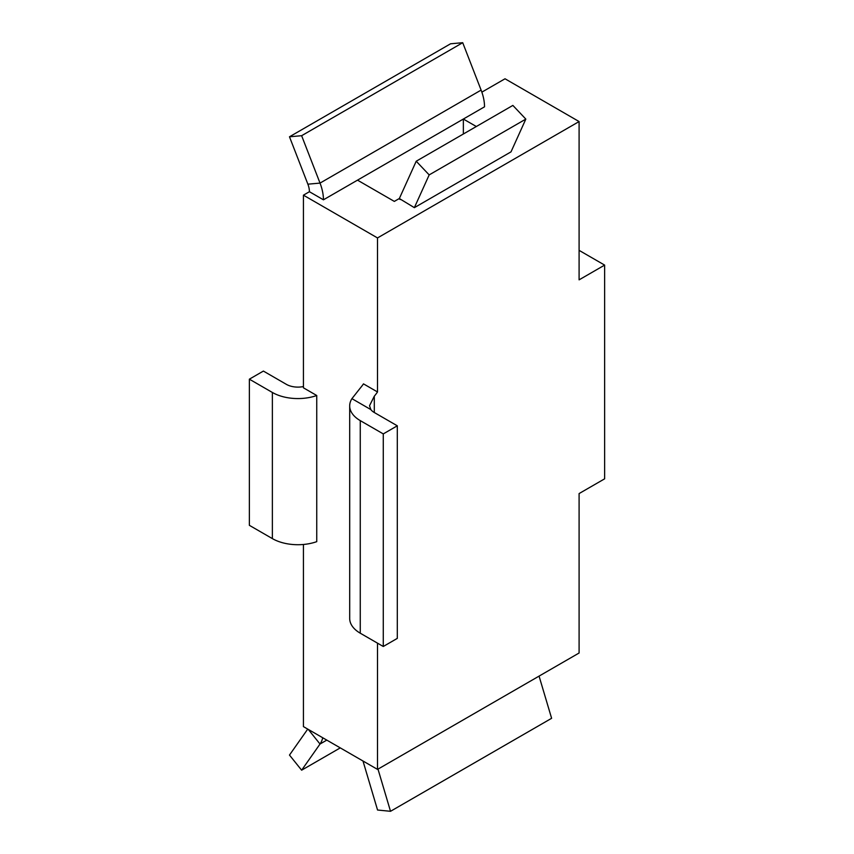 <?xml version="1.0" encoding="UTF-8"?>
<svg xmlns="http://www.w3.org/2000/svg" width="854" height="854" viewBox="0 0 854 854"><rect width="100%" height="100%" fill="white"/><g stroke="black" fill="none" stroke-linecap="round" stroke-linejoin="round"><path stroke-width="1.28" d="M303.437 544.468L303.437 726.615L377.511 769.39L579.097 653L579.097 493.569L604.632 478.827L604.632 265.103L579.097 250.361M397.302 425.804L383.275 433.907L383.275 646.489L397.302 638.386L397.302 425.804L374.298 412.514A16.269 9.394 -0 0 1 370.849 409.589L351.923 398.658A36.114 20.848 -0 0 0 349.692 405.874A36.114 20.848 -0 0 0 360.26 420.616L383.275 433.907M462.719 42.7L450.57 43.789L289.485 136.789L301.633 135.701L462.719 42.7L481.112 90.097A36.114 20.848 60 0 1 484.528 106.814L323.442 199.815L309.415 191.712L303.437 195.171L303.437 387.823L316.749 395.509L316.749 541.66A36.114 20.848 180 0 1 272.373 538.607L249.368 525.327L249.368 379.176L263.395 371.074L286.4 384.364A16.269 9.394 180 0 0 303.437 386.552M307.739 729.102L289.485 755.075L301.633 770.191L340.266 747.88M289.485 136.789L307.878 184.176A16.269 9.394 60 0 1 309.415 191.712M349.692 405.874L349.692 618.456A36.114 20.848 0 0 0 360.26 633.198L383.275 646.489M301.633 135.701L320.026 183.098A36.114 20.848 60 0 1 323.442 199.815M316.749 395.509A36.114 20.848 180 0 1 272.373 392.466L249.368 379.176M301.633 770.191L320.026 744.026A36.114 20.848 -120 0 0 322.737 737.76M351.923 398.658L360.26 388.09A32.548 18.788 120 0 0 363.484 383.873L377.511 391.965A32.548 18.788 -60 0 1 374.298 396.192L369.536 405.714L370.849 409.589M377.511 769.39L377.511 643.158M377.511 391.965L377.511 237.935L579.097 121.556L579.097 279.845L604.632 265.103M579.097 121.556L505.024 78.781L481.859 92.147M303.437 195.171L377.511 237.935M476.329 126.52L463.359 119.037L463.359 134.003M357.506 180.151L394.324 201.405L399.352 198.502M511.012 151.863L414.361 207.661L399.341 198.534L416.218 161.225L429.178 174.899L525.829 119.101L511.012 151.863M399.341 198.534A182.564 105.405 60 0 0 399.181 198.897L400.291 199.537M539.066 676.112L551.609 718.299L390.524 811.3L377.553 810.019L362.993 760.999M390.524 811.3L377.98 769.112M416.218 161.225L512.87 105.416L525.829 119.101M414.361 207.661L429.178 174.899M360.26 633.198L360.26 420.616M307.878 184.176L320.026 183.098L481.112 90.097M272.373 538.607L272.373 392.466M308.273 729.412L320.026 744.026L326.804 740.108M374.298 396.192L374.298 412.514"/></g></svg>

